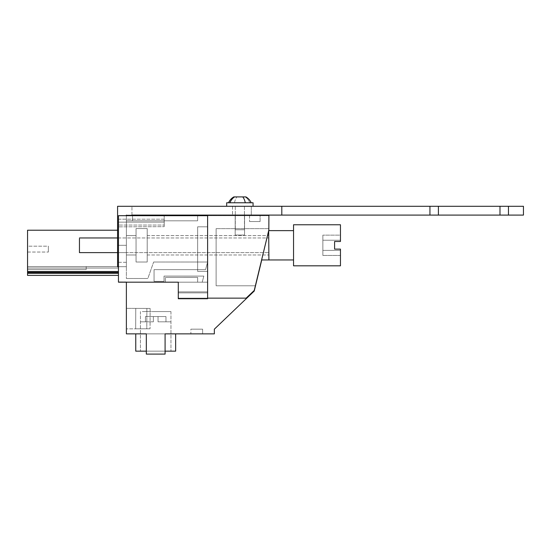 <?xml version="1.0" encoding="UTF-8"?>
<svg xmlns="http://www.w3.org/2000/svg" width="551" height="551" viewBox="0 0 551 551"><rect width="100%" height="100%" fill="white"/><g stroke="black" fill="none" stroke-linecap="round" stroke-linejoin="round"><path stroke-width="0.41" stroke-dasharray="2.75 2.07" d="M135.76 333.858L135.76 351.159L135.76 333.858L135.76 351.159L135.76 333.858L135.76 351.159L146.318 351.159L146.318 333.858L146.318 351.159L135.76 351.159L146.318 351.159L146.318 333.858L146.318 351.159L135.76 351.159L146.318 351.159L146.318 333.858L146.318 351.159L135.76 351.159L146.318 351.159L146.318 333.858L146.318 351.159L135.76 351.159L146.318 351.159L146.318 333.858L146.318 351.159L135.76 351.159L146.318 351.159L146.318 354.093L146.318 333.858L146.318 351.159L165.086 351.159L165.086 333.858L146.318 333.858L165.086 333.858L146.318 333.858L165.086 333.858L146.318 333.858L165.086 333.858L146.318 333.858L165.086 333.858L146.318 333.858L165.086 333.858L165.086 354.093L146.318 354.093L165.086 354.093L146.318 354.093L146.318 333.858L126.379 333.858L126.379 282.181L118.458 282.181L207.61 282.181L207.61 271.395L207.61 282.181L207.61 271.395L207.61 282.181L118.458 282.181L118.458 215.675L118.458 226.854L118.458 215.675L118.458 226.854L118.458 215.675L118.458 226.854L118.458 215.675L118.458 226.854L118.458 215.675L118.458 226.854L164.205 226.654L118.458 226.854L164.205 226.654L118.458 226.854L164.205 226.654L118.458 226.854L164.205 226.654L118.458 226.854L164.205 226.654L118.458 226.854L118.458 215.675L268.902 215.675L268.902 230.339L268.902 228.644L268.902 230.339L268.902 228.644L268.902 230.339L268.902 228.644L268.902 230.339L268.902 228.644L268.902 230.339L268.902 228.644L268.902 230.339L268.902 228.644L268.902 230.339L255.506 285.79L216.116 285.79L216.116 228.644L216.116 285.79L216.116 228.644L216.116 285.79L216.116 228.644L216.116 285.79L216.116 228.644L216.116 285.79L216.116 228.644L216.116 285.79L216.116 228.644L216.116 285.79L255.506 285.79L216.116 285.79L255.506 285.79L216.116 285.79L255.506 285.79L216.116 285.79L255.506 285.79L216.116 285.79L255.506 285.79L216.116 285.79L255.506 285.79L268.902 230.339L254.238 291.038L214.353 329.167L214.353 333.858L165.086 333.858L165.086 354.093L165.086 351.159L175.645 351.159L165.086 351.159L175.645 351.159L165.086 351.159L175.645 351.159L165.086 351.159L175.645 351.159L165.086 351.159L175.645 351.159L165.086 351.159L175.645 351.159L175.645 333.858L165.086 333.858L175.645 333.858L165.086 333.858L175.645 333.858L165.086 333.858L175.645 333.858L165.086 333.858L175.645 333.858L165.086 333.858L175.645 333.858L165.086 333.858L175.645 333.858L175.645 351.159L175.645 333.858M207.61 271.395L197.637 271.395L197.637 226.819L197.637 271.395L197.637 226.819L197.637 271.395L207.61 271.395M268.902 229.753L254.238 290.46L246.139 298.139L254.238 290.46L246.139 298.139L178.283 298.139L178.283 291.885L178.283 298.139L207.61 298.139L207.61 291.885L207.61 298.139L246.139 298.139L207.61 298.139L207.61 291.885L178.283 291.885L178.283 282.181L178.283 292.863L207.61 292.863L178.283 292.863L207.61 292.863L207.61 298.725L207.61 292.863L178.283 292.863L178.283 282.181L202.203 282.181L203.836 276.085L164.04 276.085L164.04 281.368L164.04 276.085L203.836 276.085L202.203 282.181L178.283 282.181L178.283 298.139L207.61 298.139L178.283 298.139L178.283 291.885L207.61 291.885L178.283 291.885L178.283 282.181L202.203 282.181L203.836 276.085L164.04 276.085L203.836 276.085L202.203 282.181L178.283 282.181L207.61 282.181L178.283 282.181L178.283 298.725L178.283 292.863L178.283 298.725L207.61 298.725L207.61 292.863L207.61 298.725L207.61 292.863L178.283 292.863L178.283 298.725L207.61 298.725L207.61 215.675L207.61 226.819L197.637 226.819L207.61 226.819L207.61 215.675L207.61 226.819L197.637 226.819L207.61 226.819L207.61 215.675L268.902 215.675L268.902 229.753L268.902 215.09L197.637 215.09L268.902 215.09L197.637 215.09L268.902 215.09L268.902 229.753L254.238 290.46L268.902 229.753L268.902 215.09M118.458 215.675L164.212 215.675L164.212 225.063L164.212 215.675L164.212 225.063L164.212 215.675L164.212 225.063L164.212 215.675L164.212 225.063L164.212 215.675L118.458 215.675L164.212 215.675L118.458 215.675L164.212 215.675L118.458 215.675L164.212 215.675L118.458 215.675L164.212 215.675L118.458 215.675L164.212 215.675L118.458 215.675L118.458 282.181L118.458 215.675L118.458 282.181L165.383 282.181L118.458 282.181L118.458 215.675M260.106 215.675L249.548 215.675L260.106 215.675L249.548 215.675L260.106 215.675L249.548 215.675L260.106 215.675L249.548 215.675L260.106 215.675L249.548 215.675L260.106 215.675L249.548 215.675L260.106 215.675L260.106 221.543L249.548 221.543L260.106 221.543L249.548 221.543L260.106 221.543L249.548 221.543L260.106 221.543L249.548 221.543L260.106 221.543L249.548 221.543L260.106 221.543L249.548 221.543L260.106 221.543L260.106 215.675M261.746 259.955L268.833 230.635M190.894 333.858L202.623 333.858L190.894 333.858L202.623 333.858L190.894 333.858L202.623 333.858L190.894 333.858L202.623 333.858L190.894 333.858L202.623 333.858L190.894 333.858L202.623 333.858L190.894 333.858L190.894 329.167L202.623 329.167L190.894 329.167L202.623 329.167L190.894 329.167L202.623 329.167L190.894 329.167L202.623 329.167L190.894 329.167L202.623 329.167L190.894 329.167L202.623 329.167L190.894 329.167L190.894 333.858M126.379 308.346L126.379 328.871L126.379 308.346L146.89 308.436L146.8 328.782L126.379 328.871L150.044 328.768L135.67 328.83L150.044 328.768L135.67 328.83L150.044 328.768L135.67 328.83L150.044 328.768L135.67 328.83L150.044 328.768L135.67 328.83L146.8 328.782L146.89 308.436L135.76 308.388L150.134 308.45L126.379 308.346M164.205 226.654L164.157 215.675L164.205 226.654M118.458 273.33L118.458 230.222L118.458 273.33L27.55 273.33L27.55 230.222L27.55 273.33L118.458 273.33L27.55 273.33L27.55 269.515L86.204 269.515L86.204 266.588L86.204 269.515L86.204 266.588L86.204 269.515L86.204 266.588L86.204 269.515L86.204 266.588L86.204 269.515L86.204 266.588L86.204 269.515L86.204 266.588L86.204 269.515L86.204 266.588L86.204 269.515L86.204 266.588L86.204 269.515L86.204 266.588L86.204 269.515L86.204 266.588L118.458 266.588L118.458 275.383L118.458 230.222L118.458 275.383L118.458 230.222L118.458 275.383L118.458 230.222L118.458 275.383L118.458 230.222L118.458 272.449L118.458 266.588L27.55 266.588L118.458 266.588L27.55 266.588L118.458 266.588L27.55 266.588L118.458 266.588L27.55 266.588L118.458 266.588L27.55 266.588L118.458 266.588L27.55 266.588L118.458 266.588L27.55 266.588L118.458 266.588L27.55 266.588L86.204 266.588L86.204 269.515L86.204 266.588L86.204 269.515L86.204 266.588L86.204 269.515L86.204 266.588L86.204 269.515L86.204 266.588L86.204 269.515L86.204 266.588L86.204 269.515L86.204 266.588L86.204 269.515L27.55 269.515L27.55 272.449L27.55 269.515L86.204 269.515L27.55 269.515L86.204 269.515L27.55 269.515L27.55 275.383L27.55 230.222L27.55 275.383L27.55 230.222L27.55 275.383L27.55 230.222L27.55 272.449L27.55 269.515L86.204 269.515L27.55 269.515L27.55 272.449L27.55 269.515L86.204 269.515L27.55 269.515L27.55 272.449L27.55 269.515L86.204 269.515L27.55 269.515L86.204 269.515L27.55 269.515L27.55 271.512L27.55 269.515L86.204 269.515L27.55 269.515L27.55 272.449L118.458 272.449L27.55 272.449L118.458 272.449L27.55 272.449L118.458 272.449L27.55 272.449L118.458 272.449L27.55 272.449L118.458 272.449L27.55 272.449L118.458 272.449L27.55 272.449L118.458 272.449L27.55 272.449L27.55 268.055L118.458 268.055L27.55 268.055L118.458 268.055L27.55 268.055L118.458 268.055L27.55 268.055L118.458 268.055L27.55 268.055L27.55 230.222L27.55 273.33M118.458 219.195L164.212 219.195L164.212 225.063L164.212 219.195L118.458 219.195M197.637 215.09L197.637 220.806L197.637 215.675L197.637 220.806L132.536 220.806L132.536 215.675L132.536 220.806L197.637 220.806L132.536 220.806L132.536 215.675L132.536 220.806L197.637 220.806L197.637 215.675L197.637 220.806L126.379 220.806L197.637 220.806L197.637 215.09L197.637 220.806L126.379 220.806L197.637 220.806L197.637 215.675M165.383 282.181L165.383 277.408L197.637 277.401L197.637 282.181L197.637 277.401L165.383 277.408L197.637 277.401L197.637 282.181L197.637 277.401L165.383 277.408L165.383 282.181L165.383 277.408L165.383 282.181L126.379 282.181M178.283 298.725L207.61 298.725L207.61 215.675L207.61 292.863L178.283 292.863L178.283 298.725L207.61 298.725L178.283 298.725L178.283 292.863L207.61 292.863L178.283 292.863L178.283 298.725L207.61 298.725L178.283 298.725M164.212 225.063L164.212 222.129L164.212 225.063L118.458 225.063L164.212 225.063M249.548 215.675L249.548 221.543L249.548 215.675M268.902 228.644L216.116 228.644L268.902 228.644M165.086 333.858L165.086 351.159L170.955 351.159L140.457 351.159L165.086 351.159L165.086 333.858L165.086 351.159L146.318 351.159L165.086 351.159L165.086 333.858L165.086 351.159L146.318 351.159L165.086 351.159L165.086 333.858L165.086 351.159L146.318 351.159L165.086 351.159L165.086 333.858L165.086 351.159L146.318 351.159L165.086 351.159L165.086 333.858M202.623 333.858L202.623 329.167L202.623 333.858M142.323 311.57L170.955 311.57L142.323 311.57M126.379 281.954L118.458 281.919L126.379 281.954M135.76 308.388L150.134 308.45L135.76 308.388L150.134 308.45L135.76 308.388L150.134 308.45L135.76 308.388L150.134 308.45L135.76 308.388L135.67 328.83L135.76 308.388M118.458 222.129L164.212 222.129L118.458 222.129M117.583 230.222L27.55 230.222L118.458 230.222L27.55 230.222L118.458 230.222L27.55 230.222L118.458 230.222L27.55 230.222L118.458 230.222L27.55 230.222L118.458 230.222L27.55 230.222L27.55 275.383L118.458 275.383M118.458 271.512L27.55 271.512M118.458 272.449L27.55 272.449M146.318 351.159L165.086 351.159M169.088 351.159L140.457 351.159L169.088 351.159M150.134 308.45L150.044 328.768L150.134 308.45M27.55 269.515L27.55 266.588L27.55 269.515L27.55 266.588L27.55 269.515L86.204 269.515L27.55 269.515L86.204 269.515L27.55 269.515L27.55 266.588L27.55 269.515L86.204 269.515L27.55 269.515L27.55 266.588L27.55 269.515L86.204 269.515L27.55 269.515L27.55 266.588L27.55 269.515L86.204 269.515L27.55 269.515L27.55 266.588L27.55 269.515L86.204 269.515L27.55 269.515L86.204 269.515L27.55 269.515L27.55 266.588L27.55 269.515L27.55 266.588L27.55 269.515L86.204 269.515L27.55 269.515M27.55 246.173L27.55 252.041L27.55 246.173L27.55 252.041L27.55 246.173L27.55 252.041L27.55 246.173L27.55 252.041L27.55 246.173L27.55 252.041L27.55 246.173L27.55 252.041L27.55 246.173L48.371 246.173L48.371 252.041L48.371 246.173L48.371 252.041L48.371 246.173L48.371 252.041L48.371 246.173L48.371 252.041L48.371 246.173L48.371 252.041L48.371 246.173L48.371 252.041L48.371 246.173L27.55 246.173M27.55 252.041L48.371 252.041L27.55 252.041M155.706 311.57L170.955 311.57L155.706 311.57M158.047 321.832L170.955 321.832L158.047 321.832L158.047 316.556L158.047 321.832L158.047 316.556L155.706 316.556L158.047 316.556L158.047 321.832L170.955 321.832L158.047 321.832L158.047 316.556L158.047 321.832L158.047 316.556L153.357 316.556L153.357 321.832L140.457 321.832L153.357 321.832L153.357 316.556L158.047 316.556L158.047 321.832L170.955 321.832L158.047 321.832L158.047 316.556L158.047 321.832L158.047 316.556L153.357 316.556L153.357 321.832L153.357 316.556L153.357 321.832L140.457 321.832L153.357 321.832L153.357 316.556L158.047 316.556L158.047 321.832L170.955 321.832L158.047 321.832L158.047 316.556L158.047 321.832L158.047 316.556L153.357 316.556L153.357 321.832L153.357 316.556L153.357 321.832L140.457 321.832L153.357 321.832L153.357 316.556L158.047 316.556L158.047 321.832L170.955 321.832L158.047 321.832L158.047 316.556L158.047 321.832L158.047 316.556L153.357 316.556L153.357 321.832L153.357 316.556L153.357 321.832L140.457 321.832L153.357 321.832L153.357 316.556L158.047 316.556L158.047 321.832L170.955 321.832L158.047 321.832L158.047 316.556L158.047 321.832L158.047 316.556L153.357 316.556L153.357 321.832L153.357 316.556L153.357 321.832L140.457 321.832L153.357 321.832L153.357 316.556L158.047 316.556L158.047 321.832L165.968 321.832L158.047 321.832L165.968 321.832L165.968 316.556L158.047 316.556L165.968 316.556L158.047 316.556L165.968 316.556L158.047 316.556L165.968 316.556L158.047 316.556L165.968 316.556L158.047 316.556L165.968 316.556L158.047 316.556L165.968 316.556L165.968 321.832L158.047 321.832L165.968 321.832L165.968 316.556L165.968 321.832L158.047 321.832L165.968 321.832L165.968 316.556L165.968 321.832L158.047 321.832L165.968 321.832L165.968 316.556L165.968 321.832L158.047 321.832L165.968 321.832L165.968 316.556L165.968 321.832L158.047 321.832M145.436 316.556L153.357 316.556L153.357 321.832L153.357 316.556L153.357 321.832L140.457 321.832L153.357 321.832L153.357 316.556L155.706 316.556L153.357 316.556L153.357 321.832L153.357 316.556L145.436 316.556L153.357 316.556L145.436 316.556L153.357 316.556L145.436 316.556L153.357 316.556L145.436 316.556L153.357 316.556L145.436 316.556L153.357 316.556L145.436 316.556L145.436 321.832L153.357 321.832L145.436 321.832L145.436 316.556L145.436 321.832L153.357 321.832L145.436 321.832L145.436 316.556L145.436 321.832L153.357 321.832L145.436 321.832L145.436 316.556L145.436 321.832L153.357 321.832L145.436 321.832L145.436 316.556L145.436 321.832L153.357 321.832L145.436 321.832L145.436 316.556L145.436 321.832L153.357 321.832L145.436 321.832L145.436 316.556M165.968 321.832L165.968 316.556L165.968 321.832M268.902 245.291C268.902 264.204 268.902 264.204 268.902 245.291C268.902 264.204 268.902 264.204 268.902 245.291L268.902 230.635L268.902 245.291C268.902 264.204 268.902 264.204 268.902 245.291C268.902 264.204 268.902 264.204 268.902 245.291C268.902 226.378 268.902 226.378 268.902 245.291C268.902 226.378 268.902 226.378 268.902 245.291L268.902 254.975L268.902 245.291M267.338 236.221L265.148 245.291C260.595 264.149 260.595 264.149 265.148 245.291C260.595 264.149 260.595 264.149 265.148 245.291C269.701 226.44 269.701 226.44 265.148 245.291C269.701 226.44 269.701 226.44 265.148 245.291C260.595 264.149 260.595 264.149 265.148 245.291L268.117 233.004M126.379 245.291C126.379 257.778 126.379 257.778 126.379 245.291C126.379 257.778 126.379 257.778 126.379 245.291L126.379 235.614L126.379 245.291C126.379 257.778 126.379 257.778 126.379 245.291C126.379 257.778 126.379 257.778 126.379 245.291L126.379 262.304L126.379 235.614L126.379 252.627L126.379 235.614L126.379 245.291L117.583 245.291L117.583 235.614L117.583 262.304L117.583 245.291L126.379 245.291M136.056 245.291C136.056 257.778 136.056 257.778 136.056 245.291C136.056 257.778 136.056 257.778 136.056 245.291L136.056 235.614L136.056 245.291C136.056 257.778 136.056 257.778 136.056 245.291C136.056 257.778 136.056 257.778 136.056 245.291L136.056 235.614L136.056 245.291M147.2 245.291L147.2 235.614L147.2 245.291C147.2 257.778 147.2 257.778 147.2 245.291C147.2 257.778 147.2 257.778 147.2 245.291L147.2 235.614L147.2 245.291C147.2 257.778 147.2 257.778 147.2 245.291C147.2 257.778 147.2 257.778 147.2 245.291M164.04 281.368L154.06 281.368L154.06 269.632L205.564 269.632L154.06 269.632L205.564 269.632L154.06 269.632L154.06 281.368L154.06 269.632L154.06 281.368L164.04 281.368L164.04 276.085L164.04 281.368L154.06 281.368L164.04 281.368M207.61 262.007L205.564 269.632L207.61 262.007L153.653 262.007L207.61 262.007L205.564 269.632L207.61 262.007L153.653 262.007L147.84 278.496L153.653 262.007L207.61 262.007M147.84 278.496L126.379 278.496L126.379 220.806L126.379 278.496L126.379 220.806L126.379 278.496L147.84 278.496L153.653 262.007L147.84 278.496L126.379 278.496L147.84 278.496M136.056 262.007L136.056 228.575L136.056 262.007L136.056 228.575L147.2 228.575L136.056 228.575L136.056 262.007L147.2 262.007L136.056 262.007L147.2 262.007L147.2 228.575L136.056 228.575L147.2 228.575L147.2 262.007L136.056 262.007M207.61 298.139L207.61 291.885L207.61 298.139L207.61 291.885L178.283 291.885L207.61 291.885L178.283 291.885L207.61 291.885L207.61 298.139L207.61 291.885L178.283 291.885M239.871 215.675L235.174 215.675L239.871 215.675M239.871 235.029C245.918 235.029 245.918 235.029 239.871 235.029C245.918 235.029 245.918 235.029 239.871 235.029L235.174 235.029L239.871 235.029C245.918 235.029 245.918 235.029 239.871 235.029C245.918 235.029 245.918 235.029 239.871 235.029L235.174 235.029L239.871 235.029M263.991 250.078L262.014 258.261M261.608 259.941L268.902 259.955L268.902 230.635L268.902 259.955L268.902 230.635L293.538 230.635L293.538 259.955L293.538 230.635M268.282 232.329L268.681 230.649M147.2 262.007L147.2 228.575L147.2 262.007M268.902 238.858L268.902 252.627L268.902 238.858M117.583 252.627L126.379 252.627L117.583 252.627L126.379 252.627L126.379 262.304L126.379 252.627L117.583 252.627L268.902 252.627L79.454 252.627L79.454 237.963L268.902 237.963L117.583 237.963M293.538 245.291L293.538 265.823L293.538 224.767L293.538 245.291L293.538 224.767L340.456 224.767L340.456 241.483L340.456 224.767L340.456 241.483L340.456 235.132L340.456 240.215L322.858 240.215L322.858 235.132L322.858 241.483L322.858 240.215L340.456 240.215L340.456 235.132L322.858 235.132L340.456 235.132L340.456 240.215L322.858 240.215L322.858 241.483L322.858 240.215L340.456 240.215L340.456 241.483L334.595 241.483L340.456 241.483L334.595 241.483L334.595 249.107L340.456 249.107L340.456 265.823L340.456 249.107L334.595 249.107L334.595 241.483L340.456 241.483L340.456 240.215L340.456 241.483L334.595 241.483L340.456 241.483L334.595 241.483L334.595 249.107L340.456 249.107L334.595 249.107L334.595 241.483L334.595 249.107L340.456 249.107L334.595 249.107L334.595 241.483L334.595 249.107L340.456 249.107L340.456 265.823L293.538 265.823L293.538 245.291M340.456 250.374L322.858 250.374L322.858 241.483L322.858 255.45L322.858 249.107L322.858 255.45L322.858 250.374L340.456 250.374L340.456 249.107L340.456 255.45L322.858 255.45L340.456 255.45L340.456 250.374L322.858 250.374L340.456 250.374M79.454 238.858L79.454 237.963M226.675 206.294L253.067 206.294L226.675 206.294L253.067 206.294L226.675 206.294L226.675 202.775L253.067 202.775L253.067 206.294M239.871 206.294L244.444 206.294L239.871 206.294M253.067 202.775L226.675 202.775L253.067 202.775M239.871 229.753L235.298 229.753L239.871 229.753C245.767 229.753 245.767 229.753 239.871 229.753C245.767 229.753 245.767 229.753 239.871 229.753L235.298 229.753L239.871 229.753C245.767 229.753 245.767 229.753 239.871 229.753C245.767 229.753 245.767 229.753 239.871 229.753M245.285 202.775L228.575 202.775L245.285 202.775A12.28 5.889 -90 0 0 242.764 196.907L233.831 196.907L242.764 196.907M251.16 202.775A12.28 12.28 0 0 0 245.911 196.907L233.831 196.907A12.28 12.28 0 0 0 228.575 202.775M246.421 215.09L232.536 215.09L246.421 215.09M232.543 215.09L237.426 215.09M246.421 206.294L232.536 206.294L251.304 206.294L246.421 206.294L251.304 206.294L251.304 215.09L251.304 206.294M232.543 206.294L237.426 206.294M281.802 206.294L117.583 206.294L131.951 206.294L117.583 206.294L117.583 266.705L126.379 266.705L117.583 266.705L117.583 206.294L117.583 266.705L126.379 266.705L126.379 215.09L126.379 266.705L126.379 215.09L523.45 215.09L523.45 206.294L281.802 206.294L281.802 215.09M131.951 215.09L131.951 206.294L131.951 215.09L126.379 215.09M118.458 266.705L126.379 266.705L126.379 215.675M508.456 206.294L508.456 215.09M499.984 206.294L499.984 215.09M438.41 206.294L438.41 215.09M429.938 206.294L429.938 215.09M249.775 202.775A12.28 10.772 90 0 0 245.167 196.907A12.28 10.772 90 0 1 249.775 202.775M229.96 202.775A12.28 10.772 -90 0 1 234.568 196.907M234.457 202.775A12.28 5.889 90 0 1 236.971 196.907A12.28 5.889 90 0 0 234.457 202.775M170.955 311.57L170.955 351.159L170.955 311.57M140.457 311.57L140.457 351.159L140.457 311.57M126.379 254.975L136.056 254.975L126.379 254.975M126.379 235.614L136.056 235.614L126.379 235.614M147.2 235.614L268.902 235.614L147.2 235.614M147.2 254.975L268.902 254.975L147.2 254.975M244.561 235.029L244.561 215.675L244.561 235.029M235.174 235.029L235.174 215.675L235.174 235.029M268.902 259.955L293.538 259.955M235.298 206.294L235.298 229.753L235.298 206.294M244.444 206.294L244.444 229.753L244.444 206.294M232.536 206.294L232.536 215.09L232.536 206.294M126.379 262.304L117.583 262.304L126.379 262.304"/><path stroke-width="0.83" d="M118.458 215.675L207.61 215.675L207.61 298.725L178.283 298.725L178.283 282.181L118.458 282.181L118.458 215.675M268.833 230.635L268.902 215.09M126.379 282.181L126.379 333.858L146.318 333.858L146.318 354.093L165.086 354.093L165.086 333.858L214.353 333.858L214.353 329.167L254.238 291.038L261.746 259.955M178.283 291.885L178.283 282.181L165.383 282.181M175.645 333.858L175.645 351.159L165.086 351.159M146.318 351.159L135.76 351.159L135.76 333.858M118.458 271.512L27.55 271.512L27.55 275.383L118.458 275.383M118.458 272.449L27.55 272.449M118.458 273.33L27.55 273.33M117.583 230.222L27.55 230.222L27.55 271.512M265.148 245.291L263.991 250.078M262.014 258.261L261.608 259.941M268.117 233.004L268.282 232.329M268.681 230.649L267.338 236.221M197.637 215.675L197.637 215.09M268.902 229.753L254.238 290.46L246.139 298.139L207.61 298.139M268.688 230.635L268.902 259.955L293.538 259.955M79.454 238.858L79.454 252.627L117.583 252.627M293.538 245.291L293.538 265.823L340.456 265.823L340.456 249.107L334.595 249.107L334.595 241.483L340.456 241.483L340.456 224.767L293.538 224.767L293.538 245.291M226.675 206.294L226.675 202.775L253.067 202.775L253.067 206.294M228.575 202.775A12.28 12.28 0 0 1 233.831 196.907L245.911 196.907A12.28 12.28 0 0 1 251.16 202.775M118.458 266.705L117.583 266.705L117.583 206.294L523.45 206.294L523.45 215.09L131.951 215.09M126.379 215.09L126.379 215.675M281.802 206.294L281.802 215.09M429.938 206.294L429.938 215.09M438.41 206.294L438.41 215.09M499.984 206.294L499.984 215.09M508.456 206.294L508.456 215.09M245.285 202.775A12.28 5.889 -90 0 0 242.764 196.907M229.96 202.775A12.28 10.772 -90 0 1 234.568 196.907M261.608 259.955L268.902 259.955M268.902 230.635L293.538 230.635M79.454 237.963L117.583 237.963"/></g></svg>
